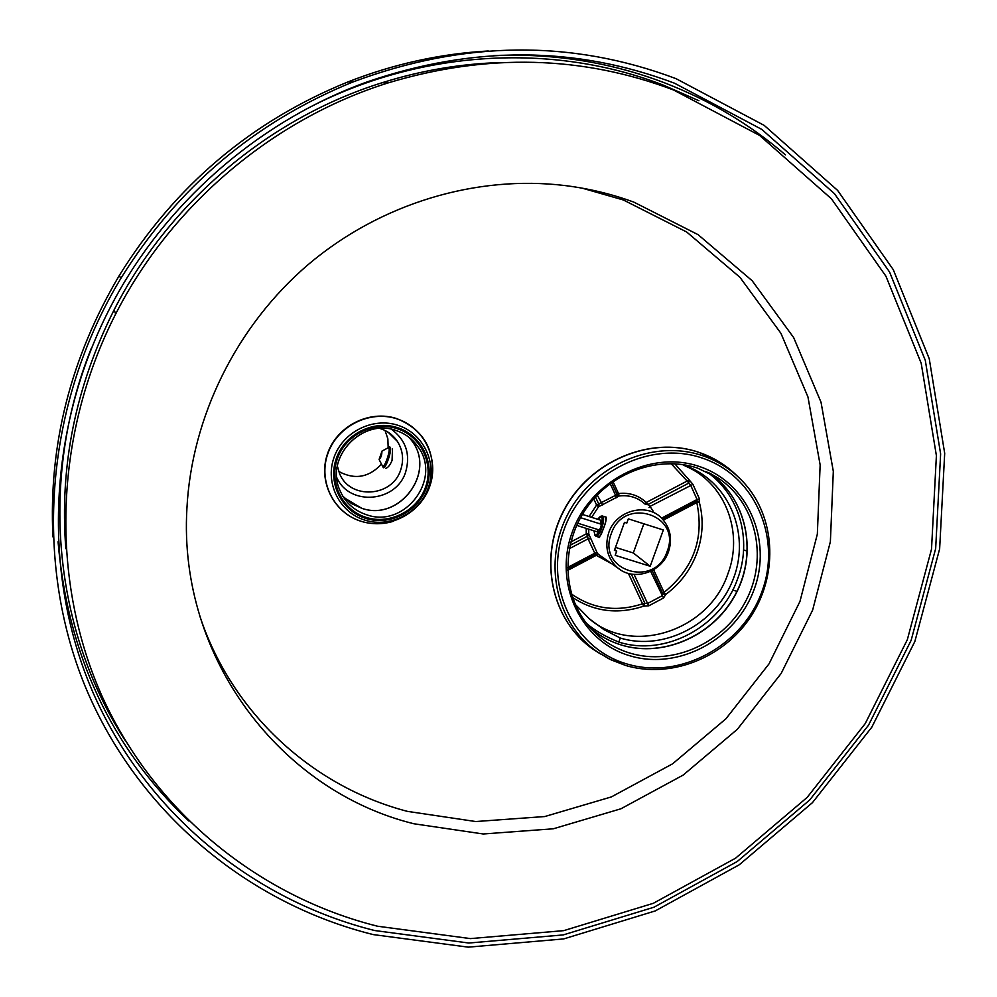 <?xml version="1.0" encoding="UTF-8"?>
<svg xmlns="http://www.w3.org/2000/svg" width="997" height="997" viewBox="0 0 997 997"><rect width="100%" height="100%" fill="white"/><g stroke="black" fill="none" stroke-linecap="round" stroke-linejoin="round"><path stroke-width="1.5" d="M586.647 623.561C595.147 630.702 605.889 636.884 618.838 642.08C665.036 656.886 720.893 626.914 737.556 578.995C752.511 539.863 739.375 493.602 706.038 471.394M683.194 464.652L689.002 467.705C726.377 485.738 743.401 533.669 727.835 573.985C708.917 630.802 632.534 656.063 589.19 618.688L603.945 629.643L620.296 638.043L618.838 642.08M575.257 604.381L589.19 618.688M683.095 464.926L684.129 465.275C728.396 480.23 750.878 533.158 733.53 578.322C716.818 623.698 664.488 651.564 620.296 638.043M572.59 597.49C594.374 611.734 618.053 614.626 643.638 606.176L648.785 605.815L647.576 603.484L661.958 595.87L662.943 593.925L652.15 570.583L662.943 593.925M648.785 605.815L663.528 598.001L665.722 594.474L664.064 592.405C693.476 568.489 704.393 538.542 696.803 502.563L696.417 501.416M628.384 573.4L643.638 606.176L644.922 603.359L647.576 603.484L634.08 574.422M662.98 594.025L665.722 594.474C680.166 583.731 690.56 569.923 696.878 553.073C702.935 536.124 703.745 519.2 699.321 502.301L696.803 502.563L663.379 520.11M697.028 501.017L699.321 502.301L699.57 499.123L697.065 499.497L690.622 485.128L687.132 481.053L646.218 502.476L645.383 504.382C638.13 497.603 629.419 494.799 619.224 495.983L598.536 506.788L591.595 517.331M699.57 499.123L692.952 484.38L689.413 480.218L688.578 483.233L647.651 504.681L645.383 504.382M696.641 501.179L697.065 499.497L661.559 518.141M663.528 598.001L650.642 571.343M567.679 570.396L598.275 554.295L617.966 568.091C607.497 558.781 604.419 546.992 608.731 532.747C615.972 510.14 647.439 502.014 662.158 518.752L662.158 518.752C670.42 528.173 672.539 539.14 668.513 551.653M567.642 569.063L596.131 554.095L598.275 554.295L596.904 552.313L594.785 553.21L596.032 554.033M586.224 528.385L586.248 533.881L588.778 534.031L596.904 552.313M570.845 541.944L586.248 533.881L587.632 536.124L588.778 534.031L588.729 529.17M593.713 498.836L596.592 505.018L598.536 506.788L598.973 504.482L595.458 496.892M603.521 516.371L606.126 517.107C606.512 519.425 605.59 523.313 603.372 528.796L599.234 537.57L597.402 536.648M692.952 484.38L650.019 506.401L646.218 502.476C638.554 495.285 629.319 492.319 618.514 493.565L619.224 495.983L617.342 495.073M653.11 511.062L650.019 506.401L649.022 507.585M674.745 463.767L689.413 480.218L687.132 481.053L671.106 463.617M617.679 495.509L611.61 482.585L617.317 494.986L615.573 495.335L616.52 497.715M610.176 483.632L615.573 495.335L596.592 505.018L589.077 516.533M597.228 495.023L602.699 504.931M570.022 545.347L587.632 536.124L588.056 538.866L590.56 538.779M624.496 522.341L614.389 550.394L616.707 551.129L615.186 555.317L650.194 566.246L663.341 529.993L628.334 518.864L626.814 523.076L624.496 522.341M616.707 551.129L614.7 549.509M615.473 547.378L633.307 552.974L643.85 523.799M650.194 566.246L633.307 552.974M598.487 536.984C599.97 536.984 601.577 534.23 603.297 528.734C606.026 522.166 606.525 518.178 604.805 516.782M594.748 534.816L595.795 536.137C599.533 537.944 606.164 518.241 602.524 516.134L600.543 516.434M601.216 516.82L600.082 516.708L597.614 519.238L601.216 516.82C604.668 518.901 597.913 537.719 594.81 534.641L595.147 534.828C598.512 536.448 604.481 518.727 601.216 516.82M593.963 530.815L594.81 534.641L593.963 530.815M600.182 523.899L600.605 521.419M597.053 531.339L598.088 529.619M580.503 517.667L601.565 524.335M577.674 523.176L599.596 530.092M582.373 514.415L602.088 520.658M576.665 525.369L598.437 532.224M374.635 930.525C253.064 900.179 145.462 813.029 92.459 691.282C40.142 569.486 47.719 417.855 117.92 293.255C172.755 195.923 264.155 118.83 367.681 81.717C473.6 45.501 575.867 45.999 674.471 83.187L761.745 129.373L834.452 193.667L889.598 272.081L925.291 360.316L940.632 453.922L935.66 548.612L911.146 640.311L868.499 725.23L809.714 799.98L737.232 861.52L653.957 907.22L563.218 934.924L468.752 943.025L374.635 930.525M373.202 934.588C248.365 903.531 138.109 813.053 85.43 687.008C33.437 560.937 44.753 404.545 120.749 278.562C177.441 187.411 254.833 121.896 352.926 81.978C464.054 40.491 571.767 39.394 676.066 78.676L764.213 125.398L837.617 190.402L893.262 269.651L929.254 358.77L944.695 453.311L939.635 548.911L914.86 641.47L871.802 727.199L812.455 802.647L739.288 864.773L655.228 910.934L563.629 938.937L468.241 947.15L373.202 934.588M199.574 615.311C231.528 713.029 312.746 786.745 407.437 811.371L475.756 821.54L544.761 816.543L611.348 796.927L672.614 763.814L725.916 718.787L769.011 663.877L799.968 601.428L817.341 534.13L820.145 464.926L807.944 396.906L780.925 333.31L739.973 277.34L686.684 232.002L623.399 199.998L582.273 188.184M413.792 823.746L483.196 833.978L553.298 828.794L620.944 808.779L683.169 775.08L737.344 729.293L781.137 673.486L812.655 610.039L830.376 541.67L833.318 471.357L821.029 402.252L793.687 337.622L752.162 280.73L698.074 234.656L633.805 202.104C611.784 194.066 588.915 188.558 565.237 185.592C476.304 174.737 380.518 203.388 308.322 264.467C236.426 325.894 191.511 417.095 186.9 508.707C178.176 657.883 280.705 790.97 413.792 823.746M377.514 926.213L470.41 938.601L563.691 930.65L653.309 903.307L735.562 858.193L807.159 797.413L865.234 723.585L907.332 639.7L931.522 549.135L936.395 455.629L921.191 363.22L885.909 276.169L831.436 198.814L759.639 135.455L673.498 89.967C582.36 55.558 487.371 53.153 388.531 82.776C273.415 118.693 171.397 204.721 115.652 314.03C53.053 436.536 50.199 581.812 102.853 697.975C156.193 814.026 260.254 896.826 377.514 926.213M65.839 548.711C59.434 466.235 75.535 386.587 114.144 309.805C168.867 202.453 269.028 118.007 382.125 82.726C421.432 70.388 461.212 63.658 501.441 62.524M385.054 430.48L387.858 438.854L388.169 447.728M338.768 471.469C354.645 480.006 368.865 477.563 381.415 464.178M379.894 428.448C387.26 430.729 393.092 435.016 397.354 441.347C402.863 450.146 403.997 459.58 400.782 469.624C392.631 497.403 349.461 500.12 339.441 473.201L337.372 466.098M391.485 429.296C405.891 440.063 410.639 454.208 405.729 471.755C396.681 502.388 349.586 506.688 336.824 477.7M392.506 448.725L392.07 460.44C390.026 465.2 387.92 467.817 385.764 468.303M379.109 459.505C380.966 457.773 381.901 455.043 381.913 451.342L379.097 459.492L383.334 467.693C385.839 469.126 392.506 448.874 390.101 447.142L389.067 447.254M382.2 465.749L382.649 466.334C384.892 467.618 390.899 449.41 388.743 447.84L387.808 447.94M571.493 594.025C593.028 609.017 616.707 612.283 642.529 603.808L644.922 603.359L631.3 574.06M662.781 593.576L664.064 592.405L653.621 569.748M617.18 494.686L618.514 493.565L613.005 481.601M595.882 554.232L596.318 555.354L611.061 563.392M611.236 533.794C623.511 495.833 682.135 514.751 667.143 551.416C655.129 588.891 596.555 570.87 611.236 533.794M620.894 570.147L617.966 568.091C633.843 581.575 661.672 572.415 668.501 551.69M567.617 567.48L594.785 553.21L588.056 538.866L569.337 548.686M698.934 100.747L663.902 85.356C553.098 42.161 418.466 49.364 305.331 109.595M91.176 348.626C38.297 480.654 54.125 631.201 125.423 740.833M785.462 154.884C750.056 124.438 710.026 100.523 665.373 83.15C611.161 62.325 553.933 53.128 493.714 55.558M58.063 541.782C67.646 654.568 111.203 747.613 188.707 820.917M52.928 536.897C48.492 444.911 70.625 357.761 119.341 275.409C175.123 185.716 251.294 121.223 347.866 81.953C393.641 64.007 440.45 53.676 488.281 50.984M397.379 427.613C421.656 435.228 435.178 463.219 426.616 487.259C418.416 511.424 390.213 526.042 366.086 518.49C341.846 511.287 327.639 483.371 336.176 458.907C344.339 434.318 373.227 419.625 397.379 427.613M366.435 517.48C342.731 510.439 328.848 483.146 337.198 459.231C345.186 435.19 373.414 420.834 397.03 428.623C420.759 436.075 433.994 463.431 425.619 486.947C417.606 510.576 390.014 524.871 366.435 517.48M397.815 425.258C423.189 433.221 437.309 462.471 428.361 487.595C419.787 512.832 390.326 528.098 365.126 520.21C339.79 512.707 324.922 483.533 333.845 457.959C342.382 432.262 372.579 416.908 397.815 425.258M396.818 418.815C424.224 427.464 439.465 459.069 429.794 486.187C420.535 513.43 388.743 529.918 361.512 521.406C334.145 513.305 318.043 481.788 327.677 454.134C336.886 426.355 369.551 409.767 396.818 418.815M409.244 437.509L412.01 441.035C436.374 472.516 399.473 521.867 361.786 508.308L351.517 503.585L342.906 496.319M395.971 430.467C405.044 433.496 412.322 438.854 417.805 446.544C442.506 478.473 405.044 528.572 366.821 514.838C353.898 510.576 344.825 502.176 339.591 489.639C325.034 456.925 362.16 417.88 395.871 430.43M701.963 457.972C755.078 475.257 782.196 538.28 761.72 592.206C742.017 646.368 679.755 679.917 627.026 663.99C574.023 648.885 543.477 586.273 563.866 530.167C583.444 473.812 649.147 439.864 701.963 457.972M698.909 466.359C747.75 482.174 772.812 540.112 753.994 589.775C735.873 639.663 678.496 670.532 630.004 655.814C581.251 641.844 553.298 584.242 572.041 532.734C590.062 481.003 650.343 449.784 698.909 466.359M702.075 455.517C719.734 461.499 734.515 471.519 746.417 485.564C776.364 521.194 777.498 577.126 750.105 617.654C722.85 658.282 670.433 678.77 625.78 665.51L611.024 659.827L597.39 651.888C555.927 623.461 542.331 561.922 568.203 513.418C593.651 464.714 653.671 439.116 702.075 455.517M600.506 653.97L593.427 649.483C551.765 620.919 538.068 559.08 564.04 510.364C589.601 461.437 649.894 435.739 698.536 452.239C713.204 457.174 725.978 464.988 736.87 475.681M591.358 628.845C600.344 636.298 610.438 641.707 621.667 645.096C664.401 658.02 715.073 634.628 736.284 592.679C757.857 550.917 746.167 497.553 708.992 472.79C746.255 497.603 757.982 551.029 736.434 592.779C715.248 634.715 664.588 658.107 621.779 645.159C610.077 641.632 599.596 635.912 590.349 627.985M630.129 653.16C612.794 647.876 598.424 638.167 587.021 624.035C561.972 592.692 561.535 543.253 586.809 507.598C611.934 471.868 659.104 455.28 697.501 468.079L717.94 477.924C756.05 502.75 768.301 557.024 746.541 599.571C725.143 642.305 673.636 666.283 630.129 653.16M625.717 665.485L608.98 658.818L593.427 649.483C551.653 620.844 537.944 558.943 563.891 510.252C589.426 461.349 649.695 435.652 698.436 452.177L714.799 459.281L729.542 469.138M684.715 465.711L689.002 467.705M698.374 501.13L696.903 501.167M662.569 519.2L696.841 501.204M743.588 549.945L747.364 551.154M732.733 590.025L736.957 591.346M606.176 517.219L602.188 515.947M594.511 534.292L595.084 535.539M600.082 516.708L601.266 516.01M599.571 537.321L595.795 536.137M352.926 81.978L347.866 81.953C251.294 121.223 175.111 185.704 119.341 275.409L120.749 278.562M393.354 521.294C382.661 524.509 372.018 524.547 361.437 521.406C333.995 513.293 317.819 481.676 327.452 453.959C336.662 426.118 369.351 409.518 396.694 418.59C423.227 429.52 434.991 449.298 431.975 477.899M339.591 489.639C325.059 456.987 362.21 417.917 395.921 430.467C405.019 433.471 412.309 438.842 417.805 446.544L412.01 441.035C436.325 472.453 399.386 521.817 361.724 508.271L344.476 497.964M709.752 473.176L717.94 477.924L697.501 468.079M114.144 309.805L115.652 314.03M382.125 82.726L388.531 82.776M388.145 432.224L397.354 441.347M381.701 451.28L389.54 446.992"/></g></svg>
